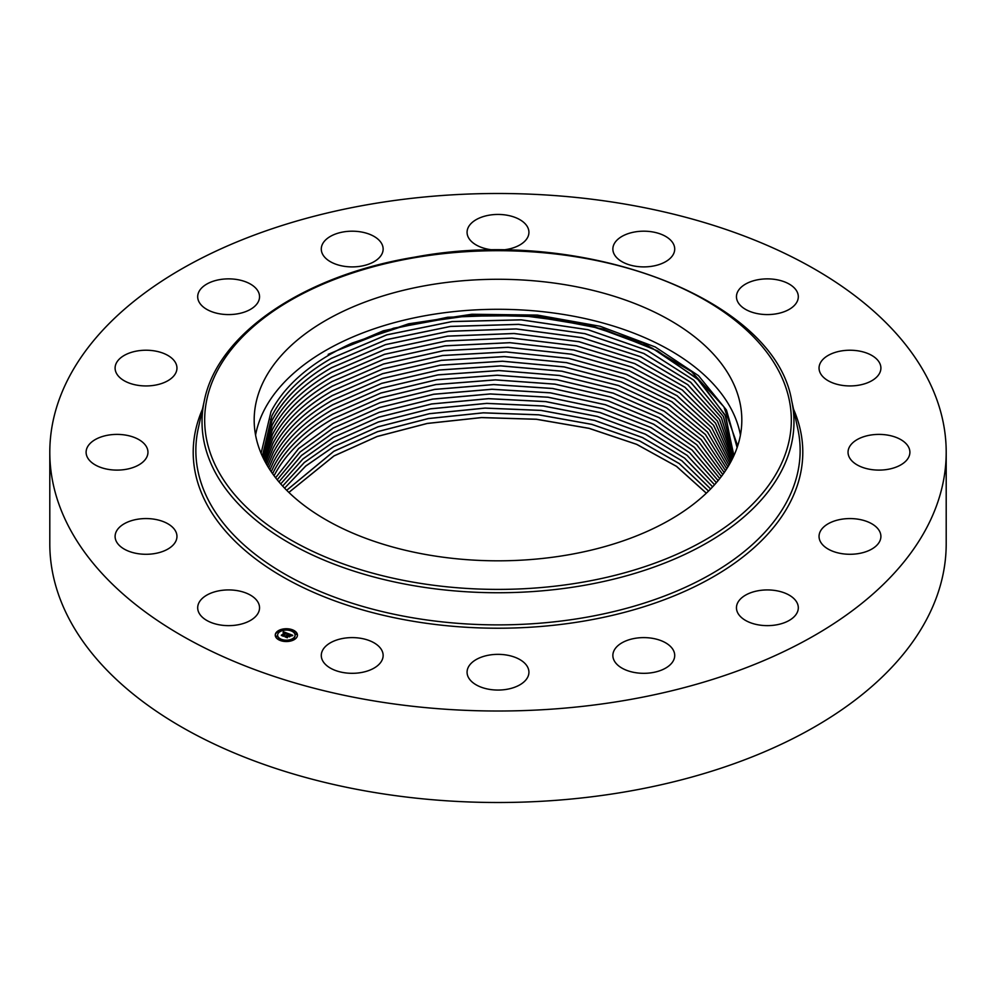 <?xml version="1.0" encoding="UTF-8"?>
<svg xmlns="http://www.w3.org/2000/svg" width="996" height="996" viewBox="0 0 996 996"><rect width="100%" height="100%" fill="white"/><g stroke="black" fill="none" stroke-linecap="round" stroke-linejoin="round"><path stroke-width="1.49" d="M255.574 435.053A243.821 140.772 180 0 1 264.04 410.427A243.821 140.772 180 0 1 519.75 309.856A243.821 140.772 180 0 1 740.426 435.053M733.716 454.711L725.113 414.983L697.088 378.418L652.218 348.152L594.239 326.626L528.117 315.67L459.355 316.18L393.557 328.207L337.022 350.555A235.828 136.153 180 0 1 352.173 343.06L409.493 324.061L474.158 315.022L540.305 316.74L603.115 329.016L657.646 350.903L699.74 380.821L725.823 416.453L733.641 456.218M737.127 447.54L726.445 410.003L698.445 375.617L655.231 346.969L600.152 326.277L537.442 315.085L471.905 314.25L408.534 323.825L352.173 343.06M261.089 453.329L271.012 411.609C282.702 389.399 302.772 370.126 331.207 353.767L337.022 350.555M731.96 459.679A243.821 140.772 0 0 0 741.821 420.051A243.821 140.772 0 0 0 532.673 280.71A243.821 140.772 0 0 0 264.04 380.422A243.821 140.772 0 0 0 254.179 420.051A243.821 140.772 0 0 0 463.327 559.391A243.821 140.772 0 0 0 731.96 459.679M258.288 602.754A30.926 17.853 180 0 1 259.545 607.784A30.926 17.853 180 0 1 233.014 625.463A30.926 17.853 180 0 1 198.939 612.814A30.926 17.853 180 0 1 197.694 607.784A30.926 17.853 180 0 1 224.212 590.105A30.926 17.853 180 0 1 258.288 602.754M946.2 452.259L946.2 543.741A448.2 258.761 180 0 1 624.181 792.044A448.2 258.761 180 0 1 49.8 543.741L49.8 452.259A448.2 258.761 180 0 1 371.819 203.956A448.2 258.761 180 0 1 946.2 452.259A448.2 258.761 180 0 1 624.181 700.549A448.2 258.761 180 0 1 49.8 452.259M819.222 366.167A30.926 17.853 180 0 1 851.63 350.256A30.926 17.853 180 0 1 880.9 368.084A30.926 17.853 180 0 1 880.713 370.002A30.926 17.853 180 0 1 848.318 385.913A30.926 17.853 180 0 1 819.048 368.084A30.926 17.853 180 0 1 819.222 366.167M144.171 460.812A30.926 17.853 180 0 1 109.373 469.552A30.926 17.853 180 0 1 86.104 452.259A30.926 17.853 180 0 1 89.889 443.693A30.926 17.853 180 0 1 124.687 434.953A30.926 17.853 180 0 1 147.956 452.259A30.926 17.853 180 0 1 144.171 460.812M851.829 443.693A30.926 17.853 180 0 1 886.627 434.953A30.926 17.853 180 0 1 909.896 452.259A30.926 17.853 180 0 1 906.111 460.812A30.926 17.853 180 0 1 871.313 469.552A30.926 17.853 180 0 1 848.044 452.259A30.926 17.853 180 0 1 851.829 443.693M165.436 381.991A30.926 17.853 180 0 1 132.68 384.195A30.926 17.853 180 0 1 115.1 368.084A30.926 17.853 180 0 1 126.629 354.178A30.926 17.853 180 0 1 159.385 351.974A30.926 17.853 180 0 1 176.952 368.084A30.926 17.853 180 0 1 165.436 381.991M830.564 522.527A30.926 17.853 180 0 1 863.32 520.323A30.926 17.853 180 0 1 880.9 536.433A30.926 17.853 180 0 1 869.371 550.327A30.926 17.853 180 0 1 836.615 552.531A30.926 17.853 180 0 1 819.048 536.433A30.926 17.853 180 0 1 830.564 522.527M237.322 313.865A30.926 17.853 180 0 1 197.694 296.721A30.926 17.853 180 0 1 219.904 279.59A30.926 17.853 180 0 1 259.545 296.721A30.926 17.853 180 0 1 237.322 313.865M758.678 590.653A30.926 17.853 180 0 1 798.306 607.784A30.926 17.853 180 0 1 776.096 624.915A30.926 17.853 180 0 1 736.455 607.784A30.926 17.853 180 0 1 758.678 590.653M348.899 266.804A30.926 17.853 180 0 1 321.285 249.05A30.926 17.853 180 0 1 355.522 231.296A30.926 17.853 180 0 1 383.136 249.05A30.926 17.853 180 0 1 348.899 266.804M647.101 637.714A30.926 17.853 180 0 1 674.715 655.468A30.926 17.853 180 0 1 640.478 673.221A30.926 17.853 180 0 1 612.864 655.468A30.926 17.853 180 0 1 647.101 637.714M483.172 247.979A30.926 17.853 180 0 1 467.074 232.305A30.926 17.853 180 0 1 512.828 216.63A30.926 17.853 180 0 1 528.926 232.305A30.926 17.853 180 0 1 483.172 247.979M512.828 656.538A30.926 17.853 180 0 1 528.926 672.2A30.926 17.853 180 0 1 483.172 687.875A30.926 17.853 180 0 1 467.074 672.2A30.926 17.853 180 0 1 512.828 656.538M619.711 260.242A30.926 17.853 180 0 1 612.864 249.05A30.926 17.853 180 0 1 633.506 232.205A30.926 17.853 180 0 1 667.88 237.845A30.926 17.853 180 0 1 674.715 249.05A30.926 17.853 180 0 1 654.073 265.882A30.926 17.853 180 0 1 619.711 260.242M376.289 644.263A30.926 17.853 180 0 1 383.136 655.468A30.926 17.853 180 0 1 362.494 672.3A30.926 17.853 180 0 1 328.12 666.66A30.926 17.853 180 0 1 321.285 655.468A30.926 17.853 180 0 1 341.927 638.623A30.926 17.853 180 0 1 376.289 644.263M737.712 301.751A30.926 17.853 180 0 1 736.455 296.721A30.926 17.853 180 0 1 762.986 279.054A30.926 17.853 180 0 1 797.061 291.704A30.926 17.853 180 0 1 798.306 296.721A30.926 17.853 180 0 1 771.788 314.4A30.926 17.853 180 0 1 737.712 301.751M176.778 538.338A30.926 17.853 180 0 1 144.37 554.262A30.926 17.853 180 0 1 115.1 536.433A30.926 17.853 180 0 1 115.287 534.516A30.926 17.853 180 0 1 147.682 518.592A30.926 17.853 180 0 1 176.952 536.433A30.926 17.853 180 0 1 176.778 538.338M262.346 456.193L271.858 415.88C283.3 393.818 303.133 374.645 331.369 358.336L386.797 334.818L452.109 321.534L521.145 319.803L588.063 329.701L647.276 350.368L693.789 380.161L723.519 416.689L733.591 456.317L723.382 416.477L693.726 380.173L647.325 350.455L588.101 329.763L521.182 319.878L452.134 321.596L386.809 334.868L331.369 358.398C303.12 374.695 283.287 393.881 271.858 415.942L262.346 456.193M328.182 354.352L383.248 330.809L447.665 317.251L516.152 314.786L583.183 323.613L643.292 343.072L691.51 371.583L723.855 406.804L737.687 445.872M272.033 420.536L262.521 456.566L272.033 420.474C283.449 398.437 303.27 379.277 331.494 362.992L386.137 339.698L450.491 326.402L518.63 324.335L584.901 333.635L643.914 353.493L690.714 382.302L721.403 417.71L733.317 456.89L721.378 417.735L690.664 382.34L643.864 353.543L584.851 333.685L518.605 324.397L450.466 326.464L386.137 339.773L331.494 363.054C303.668 379.04 283.848 398.201 272.033 420.536M272.194 425.08C283.611 403.081 303.406 383.933 331.606 367.636L385.514 344.591L448.922 331.257L516.202 328.892L581.813 337.607L640.602 356.705L687.775 384.68L719.573 419.528L732.882 457.824L719.398 419.304L687.775 384.742L640.652 356.792L581.863 337.681L516.239 328.954L448.959 331.319L385.527 344.641L331.618 367.698C303.431 383.97 283.623 403.119 272.194 425.143L262.894 457.351L272.194 425.08L270.402 423.885M263.405 458.409L272.369 429.687C283.785 407.688 303.568 388.552 331.73 372.28L384.966 349.447L447.565 336.1L514.061 333.473L579.087 341.69L637.652 360.116L685.036 387.295L717.469 421.084L732.309 458.994M732.297 459.007L717.431 421.109L684.999 387.332L637.614 360.166L579.05 341.753L514.036 333.536L447.553 336.162L384.966 349.509L331.743 372.342C303.568 388.602 283.785 407.738 272.369 429.749L263.417 458.421M272.531 434.293L264.052 459.691L272.531 434.356C283.935 412.356 303.718 393.246 331.855 376.986L384.444 354.364L446.22 341.005L511.944 338.13L576.385 345.861L634.701 363.627L682.31 390.046L715.477 423.076L731.612 460.364L715.502 423.051L682.347 390.009L634.738 363.59L576.423 345.811L511.969 338.067L446.233 340.943L384.444 354.302L331.855 376.924C303.705 393.171 283.935 412.294 272.531 434.293M730.827 461.845L713.671 425.354L679.596 392.76L631.788 367.063L573.721 349.945L509.877 342.661L444.901 345.799L383.921 359.158L331.979 381.568C303.855 397.815 284.097 416.913 272.705 438.887L264.799 461.136L272.705 438.95C284.109 416.988 303.867 397.877 331.979 381.63L383.946 359.207L444.951 345.849L509.94 342.724L573.808 350.019L631.887 367.175L679.67 392.885L713.51 425.192L730.815 461.87M729.943 463.464L711.542 427.384L677.106 395.748L629.161 370.724L571.355 354.153L508.035 347.28L443.743 350.629L383.472 363.988L332.104 386.211C304.017 402.446 284.271 421.545 272.867 443.494L265.646 462.717M729.931 463.489L711.518 427.409L677.068 395.798L629.123 370.773L571.318 354.215L508.01 347.343L443.73 350.692L383.46 364.05L332.104 386.274C303.967 402.496 284.221 421.594 272.867 443.556L265.658 462.742M728.948 465.182L709.501 429.712L674.491 398.774L626.422 374.421L568.878 358.435L506.13 351.974L442.548 355.535L382.999 368.894L332.228 390.93C304.166 407.152 284.433 426.226 273.041 448.163L266.604 464.41L273.041 448.1C284.395 426.151 304.129 407.065 332.228 390.868L383.012 368.819L442.56 355.472L506.155 351.912L568.915 358.373L626.459 374.372L674.529 398.736L709.526 429.687L728.96 465.157M267.625 466.14L273.203 452.694C284.595 430.782 304.303 411.722 332.353 395.512L382.564 373.662L441.402 360.303L504.312 356.543L566.525 362.619L623.795 378.057L671.951 401.774L707.484 432.065L727.902 466.937L707.459 432.09L671.914 401.824L623.757 378.107L566.487 362.669L504.287 356.618L441.39 360.365L382.564 373.724L332.353 395.574C304.303 411.784 284.595 430.845 273.203 452.757L267.638 466.165M726.756 468.767L705.417 434.505L669.387 404.874L621.155 381.792L564.172 366.877L502.507 361.199L440.269 365.146L382.128 378.492L332.477 400.155C304.452 416.353 284.744 435.401 273.377 457.301L268.733 467.958M726.744 468.792L705.392 434.53L669.349 404.911L621.118 381.841L564.134 366.939L502.482 361.262L440.257 365.208L382.115 378.555L332.477 400.218C304.44 416.415 284.744 435.464 273.377 457.363L268.758 467.983M269.953 469.863L273.539 461.97C284.893 440.083 304.589 421.047 332.602 404.862L381.692 383.385L439.136 370.051L500.689 365.906L561.806 371.222L618.491 385.589L666.772 408.049L703.276 437.02L725.511 470.672L703.301 436.995L666.81 408.011L618.528 385.539L561.831 371.159L500.714 365.843L439.149 369.989L381.692 383.323L332.602 404.799C304.664 421.009 284.968 440.045 273.539 461.907L269.941 469.838M271.236 471.78L273.713 466.576C285.068 444.702 304.739 425.678 332.726 409.505L381.269 388.216L438.041 374.894L498.934 370.574L559.491 375.517L615.864 389.386L664.183 411.224L701.122 439.56L724.192 472.602L701.147 439.522L664.22 411.186L615.902 389.324L559.528 375.467L498.946 370.512L438.053 374.832L381.269 388.154L332.726 409.443C304.726 425.616 285.055 444.639 273.713 466.514L271.223 471.755M722.797 474.569L698.918 442.137L661.581 414.436L613.25 393.196L557.187 379.837L497.178 375.243L436.945 379.737L380.846 393.047L332.851 414.149C304.876 430.309 285.217 449.321 273.875 471.17L272.618 473.747L273.875 471.108C285.23 449.258 304.888 430.247 332.851 414.087L380.858 392.984L436.958 379.675L497.203 375.181L557.225 379.775L613.287 393.146L661.618 414.386L698.943 442.1L722.822 474.532M274.049 475.715C285.541 453.753 305.187 434.754 332.975 418.743L380.447 397.802L435.875 384.518L495.46 379.862L554.934 384.107L610.66 396.981L658.991 417.623L696.69 444.702L721.341 476.524M721.316 476.549L696.665 444.739L658.954 417.673L610.623 397.031L554.897 384.17L495.435 379.924L435.862 384.581L380.435 397.877L332.975 418.806C305.025 434.941 285.379 453.939 274.049 475.777M275.581 477.731L298.638 448.561L333.1 423.387L380.036 402.633L434.791 389.374L493.73 384.543L552.631 388.452L608.033 400.828L656.339 420.885L694.386 447.329L719.772 478.541M719.759 478.566L694.361 447.366L656.302 420.935L607.996 400.878L552.606 388.515L493.705 384.605L434.779 389.436L380.024 402.695L333.1 423.449L298.638 448.611L275.606 477.756M277.212 479.773L299.983 452.06L333.224 428.031L379.625 407.464L433.721 394.217L491.999 389.237L550.34 392.81L605.394 404.712L653.65 424.172L692.033 449.993L718.128 480.582M718.104 480.607L691.996 450.03L653.613 424.221L605.356 404.762L550.315 392.872L491.974 389.299L433.708 394.292L379.613 407.526L333.224 428.093L300.082 452.035L277.237 479.798M278.917 481.84L301.477 455.458L333.349 432.675L379.215 412.294L432.65 399.072L490.269 393.93L548.049 397.192L602.729 408.597L650.936 427.483L689.606 452.67L716.385 482.649M716.373 482.674L689.581 452.707L650.898 427.533L602.705 408.659L548.012 397.242L490.244 393.993L432.638 399.147L379.202 412.356L333.349 432.737L301.477 455.533L278.942 481.865M333.473 437.319L302.884 458.957L280.723 483.919L302.871 459.044L333.473 437.381L378.791 417.187L431.567 404.003L488.501 398.699L545.708 401.637L600.028 412.568L648.135 430.857L687.091 455.409L714.543 484.753L687.128 455.371L648.172 430.82L600.053 412.506L545.746 401.575L488.526 398.637L431.579 403.94L378.804 417.125L333.473 437.319M712.626 486.845L684.551 458.123L645.333 434.206L597.326 416.49L543.393 406.032L486.77 403.417L430.496 408.858L378.38 422.018L333.598 442.025L304.34 462.518L282.64 486.048L304.29 462.493L333.598 441.963L378.393 421.955L430.509 408.796L486.795 403.355L543.43 405.97L597.363 416.44L645.371 434.169L684.588 458.085L712.65 486.82M710.646 488.924L681.974 460.824L642.532 437.53L594.637 420.387L541.089 410.377L485.04 408.074L429.425 413.664L377.982 426.786L333.722 446.619L305.784 465.966L284.595 488.14L305.635 466.165L333.722 446.681L377.97 426.861L429.413 413.726L485.027 408.136L541.065 410.439L594.6 420.437L642.495 437.58L681.936 460.862L710.621 488.949M286.674 490.269L333.834 451.263L377.571 431.629L428.342 418.532L483.297 412.805L538.749 414.797L591.873 424.346L639.644 440.917L679.297 463.576L708.542 491.04M708.517 491.065L679.26 463.613L639.606 440.967L591.836 424.396L538.724 414.859L483.272 412.867L428.33 418.594L377.559 431.691L333.847 451.325L286.711 490.293M288.852 492.41L333.959 455.907L377.148 436.46L427.259 423.412L481.529 417.548L536.383 419.229L589.097 428.317L636.705 444.328L676.545 466.352L706.351 493.169M706.313 493.194L676.508 466.389L636.668 444.365L589.059 428.38L536.358 419.291L481.504 417.61L427.247 423.474L377.148 436.522L333.971 455.969L288.877 492.435M295.563 638.697A11.093 6.399 180 0 1 283.125 641.262A11.093 6.399 180 0 1 275.257 635.137A11.093 6.399 180 0 1 277.125 631.576A11.093 6.399 180 0 1 289.562 629.011A11.093 6.399 180 0 1 297.443 635.137A11.093 6.399 180 0 1 295.563 638.697M293.608 637.938A8.74 5.042 180 0 1 283.81 639.967A8.74 5.042 180 0 1 277.61 635.137A8.74 5.042 180 0 1 279.079 632.336A8.74 5.042 180 0 1 288.877 630.306A8.74 5.042 180 0 1 295.09 635.137A8.74 5.042 180 0 1 293.608 637.938M288.118 633.568L286.786 634.029L285.952 632.983L283.163 635.921L281.32 635.211L284.881 632.846L283.2 632.809L285.08 632.672L283.088 632.659L283.337 631.701L288.118 633.568M288.168 633.817L286.823 634.178L288.168 633.817M286.736 633.693L286.014 633.282L283.424 636.307L281.345 635.411L283.287 636.158L285.964 633.17L286.748 633.556M292.749 635.299L291.28 635.747L289.687 634.402L288.429 635.498L289.786 634.626L291.193 635.51L289.811 634.726L288.778 635.622L290.483 635.722L289.35 636.693L288.205 635.685L287.01 637.365L285.03 636.593L288.566 633.693L292.749 635.299M292.687 635.597L291.293 635.934L292.687 635.597M289.525 636.917L290.62 635.834L289.525 636.917M288.317 636.021L287.296 637.789L284.931 636.793L287.134 637.639L288.292 635.921L289.151 636.332L288.317 636.021M292.413 630.593L291.181 630.381L292.413 630.593M295.152 638.536L293.92 638.324L295.152 638.536M296.634 634.24L295.401 634.016L296.634 634.24M281.395 640.117L280.162 639.893L281.395 640.117M288.84 640.963L287.607 640.752L288.84 640.963M277.535 631.738L278.768 631.962L277.535 631.738M283.848 629.31L285.08 629.522L283.848 629.31M276.054 636.046L277.286 636.257L276.054 636.046M287.396 635.672L288.753 634.203M287.197 636.008L287.396 635.373M286.126 637.017L287.197 635.46M288.753 634.315L289.475 634.589M285.08 632.921L285.74 633.17M284.881 633.307L285.08 632.672M282.329 635.597L284.881 632.846M287.172 637.017L287.197 637.764M297.431 635.411A11.093 6.399 0 0 0 292.525 630.368M291.554 630.032A11.093 6.399 0 0 0 284.993 629.335M283.748 629.46A11.093 6.399 0 0 0 277.784 631.613M277.448 631.862A11.093 6.399 0 0 0 277.125 632.124A11.093 6.399 0 0 0 275.257 635.411M277.623 635.411A8.74 5.042 0 0 0 277.61 635.685A8.74 5.042 0 0 0 280.66 639.519M281.133 640.789L281.507 639.893A8.74 5.042 0 0 0 287.62 640.677M288.828 640.528A8.74 5.042 0 0 0 293.608 638.486A8.74 5.042 0 0 0 295.09 635.685A8.74 5.042 0 0 0 295.077 635.411M294.032 638.648L294.903 639.208M295.513 634.352L296.634 634.352M277.535 632.286L278.656 632.286M276.054 636.593L277.174 636.593M791.658 400.566L797.784 428.691A302.149 174.437 180 0 1 583.071 617.831A302.149 174.437 180 0 1 198.216 428.691L204.342 400.566C217.688 333.436 304.278 275.07 414.971 257.093C581.664 225.644 774.676 298.103 791.658 400.566A295.974 170.876 180 0 1 581.328 585.835A295.974 170.876 180 0 1 204.342 400.566M793.563 409.269A304.788 175.968 180 0 1 583.805 621.106A304.788 175.968 180 0 1 286.686 579.062A304.788 175.968 180 0 1 202.437 409.269M580.581 582.548A293.322 169.345 180 0 1 216.543 467.734A293.322 169.345 180 0 1 415.419 257.553A293.322 169.345 180 0 1 779.457 372.367A293.322 169.345 180 0 1 580.581 582.548M272.033 420.474L270.227 419.291"/></g></svg>
